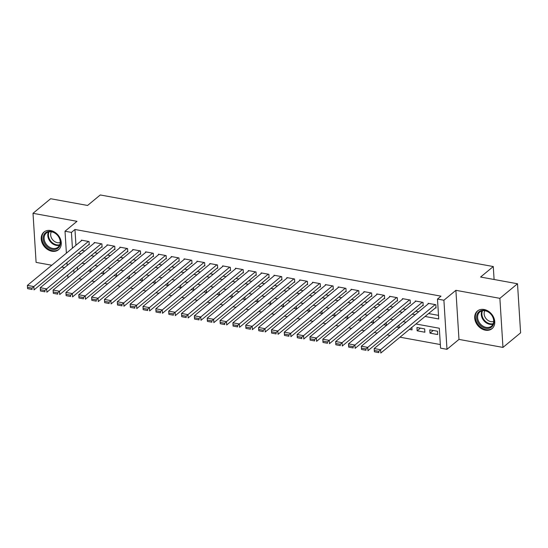 <?xml version="1.0" encoding="UTF-8"?>
<svg xmlns="http://www.w3.org/2000/svg" width="548" height="548" viewBox="0 0 548 548"><rect width="100%" height="100%" fill="white"/><g stroke="black" fill="none" stroke-linecap="round" stroke-linejoin="round"><path stroke-width="0.82" d="M51.902 251.231A11.446 8.953 -129.6 0 0 58.547 249.71A11.446 8.953 -129.6 0 0 60.342 238.805A11.446 8.953 -129.6 0 0 50.601 230.544A11.446 8.953 -129.6 0 0 43.956 232.064A11.446 8.953 -129.6 0 0 42.162 242.97A11.446 8.953 -129.6 0 0 51.902 251.231M485.377 330.184A11.446 8.953 -129.6 0 0 492.022 328.656A11.446 8.953 -129.6 0 0 493.817 317.751A11.446 8.953 -129.6 0 0 484.076 309.49A11.446 8.953 -129.6 0 0 477.431 311.011A11.446 8.953 -129.6 0 0 475.643 321.916A11.446 8.953 -129.6 0 0 485.377 330.184M494.097 279.501L493.282 266.547L100.263 194.965L87.57 205.459L50.642 198.732L33.01 213.309L36.1 262.382L51.779 265.239M61.657 267.04L64.623 267.582M493.282 266.547L480.589 277.035L517.511 283.761L520.6 332.841L502.968 347.411L499.879 298.338L455.888 290.324L443.901 300.236L446.99 349.316L440.565 348.144L439.318 328.245L415.946 323.991M455.888 290.324L458.977 339.404L502.968 347.411M458.977 339.404L446.99 349.316M78.885 278.713L81.844 279.254M91.728 281.056L94.688 281.59M104.572 283.391L107.531 283.933M117.416 285.734L120.375 286.268M130.26 288.07L133.219 288.611M143.103 290.413L146.063 290.947M155.947 292.748L158.906 293.29M168.791 295.091L171.75 295.625M181.635 297.427L184.594 297.968M194.478 299.77L197.438 300.304M207.322 302.106L210.281 302.647M220.166 304.448L223.125 304.983M233.01 306.784L235.969 307.325M245.853 309.12L248.813 309.661M258.697 311.463L261.656 312.004M271.541 313.799L274.5 314.34M284.385 316.141L287.344 316.682M297.228 318.477L300.188 319.018M310.072 320.82L313.031 321.361M322.916 323.156L325.875 323.697M335.76 325.498L338.719 326.039M348.603 327.834L351.563 328.375M361.447 330.177L364.406 330.718M374.291 332.513L377.25 333.054M387.135 334.855L390.094 335.397M399.978 337.191L440.339 344.548M517.511 283.761L499.879 298.338M88.618 244.757L89.262 244.874L89.05 241.558L81.344 240.154L81.385 240.771M101.462 247.093L102.106 247.21L101.894 243.894L94.188 242.49L94.229 243.107M114.306 249.436L114.95 249.552L114.738 246.237L107.031 244.833L107.072 245.449M127.15 251.772L127.794 251.888L127.581 248.573L119.875 247.169L119.916 247.785M139.993 254.114L140.637 254.231L140.425 250.916L132.719 249.511L132.76 250.128M152.837 256.45L153.481 256.567L153.269 253.251L145.562 251.847L145.604 252.464M165.681 258.793L166.325 258.909L166.113 255.594L158.406 254.19L158.447 254.806M178.525 261.129L179.169 261.245L178.956 257.93L171.25 256.526L171.291 257.142M191.368 263.472L192.012 263.588L191.8 260.273L184.094 258.868L184.135 259.485M204.212 265.807L204.856 265.924L204.644 262.608L196.938 261.204L196.979 261.821M217.056 268.15L217.7 268.267L217.488 264.951L209.781 263.547L209.822 264.163M229.9 270.486L230.544 270.602L230.331 267.287L222.625 265.883L222.666 266.499M242.743 272.829L243.387 272.945L243.175 269.63L235.469 268.225L235.51 268.842M255.587 275.165L256.231 275.281L256.019 271.966L248.313 270.561L248.354 271.178M268.431 277.507L269.075 277.624L268.863 274.308L261.156 272.904L261.197 273.521M281.275 279.843L281.919 279.959L281.706 276.644L274 275.24L274.041 275.856M294.118 282.186L294.762 282.302L294.55 278.987L286.844 277.583L286.885 278.199M306.962 284.522L307.606 284.638L307.394 281.323L299.688 279.918L299.729 280.535M319.806 286.864L320.45 286.981L320.238 283.665L312.531 282.261L312.572 282.878M332.65 289.2L333.294 289.317L333.081 286.001L325.375 284.597L325.416 285.213M345.493 291.543L346.137 291.659L345.925 288.344L338.219 286.94L338.26 287.556M358.337 293.879L358.981 293.995L358.769 290.68L351.062 289.276L351.104 289.892M371.181 296.221L371.825 296.338L371.613 293.016L363.906 291.618L363.947 292.228M384.025 298.557L384.669 298.674L384.456 295.358L376.75 293.954L376.791 294.571M396.868 300.893L397.512 301.016L397.3 297.694L389.594 296.297L389.635 296.906M409.712 303.236L410.356 303.352L410.144 300.037L402.438 298.633L402.479 299.249M422.556 305.572L423.2 305.695L422.988 302.373L415.281 300.975L415.322 301.585M433.256 330.471L430.002 333.157L437.708 334.561L437.503 331.245L429.796 329.841L430.002 333.157M420.412 328.129L417.158 330.814L424.864 332.218L424.659 328.903L416.953 327.499L417.158 330.814M409.397 329.403L412.021 329.882L411.863 327.368M396.553 327.067L399.177 327.54L399.019 325.026M383.71 324.724L386.333 325.204L386.176 322.69M370.866 322.388L373.489 322.861L373.332 320.347M358.022 320.046L360.646 320.525L360.488 318.011M345.178 317.71L347.802 318.183L347.644 315.669M332.335 315.367L334.958 315.847L334.801 313.333M319.491 313.031L322.114 313.504L321.957 310.99M306.647 310.689L309.271 311.168L309.113 308.654M293.803 308.353L296.427 308.825L296.269 306.311M280.96 306.01L283.583 306.49L283.426 303.976M268.116 303.674L270.739 304.147L270.582 301.633M255.272 301.332L257.896 301.811L257.738 299.297M242.428 298.996L245.052 299.468L244.894 296.961M229.585 296.653L232.208 297.132L232.051 294.619M216.741 294.317L219.364 294.79L219.207 292.283M203.897 291.974L206.521 292.454L206.363 289.94M191.053 289.639L193.677 290.118L193.519 287.604M178.21 287.296L180.833 287.775L180.676 285.261M165.366 284.96L167.989 285.44L167.832 282.926M152.522 282.617L155.146 283.097L154.988 280.583M139.678 280.281L142.302 280.761L142.144 278.247M126.835 277.939L129.458 278.418L129.301 275.904M113.991 275.603L116.614 276.082L116.457 273.568M101.147 273.26L103.771 273.74L103.613 271.226M77.323 267.047L77.501 269.89M90.769 268.89L90.927 271.404L88.303 270.924M425.049 316.47L438.729 318.963L437.482 299.064L441.003 296.153L74.96 229.482L75.953 245.257M81.796 250.395L84.755 250.936M94.64 252.738L97.599 253.279M107.483 255.073L110.443 255.615M120.327 257.416L123.286 257.957M133.171 259.752L136.13 260.293M146.015 262.095L148.974 262.636M158.858 264.431L161.818 264.972M171.702 266.773L174.661 267.308M184.546 269.109L187.505 269.65M197.39 271.452L200.349 271.986M210.233 273.788L213.193 274.329M223.077 276.13L226.036 276.665M235.921 278.466L238.88 279.007M248.765 280.809L251.724 281.343M261.608 283.145L264.568 283.686M274.452 285.487L277.411 286.022M287.296 287.823L290.255 288.364M300.14 290.166L303.099 290.7M312.983 292.502L315.943 293.043M325.827 294.845L328.786 295.379M338.671 297.18L341.63 297.722M351.515 299.523L354.474 300.057M364.358 301.859L367.318 302.4M377.202 304.202L380.161 304.736M390.046 306.538L393.005 307.079M402.89 308.873L405.849 309.415M415.733 311.216L418.693 311.757M428.57 313.552L438.503 315.367M435.4 307.914L436.044 308.031L435.831 304.715L428.125 303.311L428.166 303.928M66.39 253.162L65.013 231.229L77.001 221.317L33.01 213.309M65.013 231.229L71.432 232.4L72.425 248.176M74.96 229.482L71.432 232.4M437.482 299.064L443.901 300.236M67.938 277.795L67.76 274.952M67.164 265.479L66.986 262.636M73.795 269.965L73.973 272.801M406.068 322.19L403.102 321.649M393.224 319.854L390.258 319.313M380.38 317.511L377.414 316.977M367.537 315.175L364.571 314.634M354.693 312.833L351.727 312.298M341.849 310.497L338.883 309.956M329.006 308.154L326.039 307.62M316.162 305.818L313.196 305.277M303.318 303.476L300.352 302.941M290.474 301.14L287.508 300.599M277.631 298.797L274.664 298.263M264.787 296.461L261.821 295.92M251.943 294.118L248.977 293.584M239.099 291.783L236.133 291.241M226.256 289.44L223.289 288.906M213.412 287.104L210.446 286.563M200.568 284.761L197.602 284.227M187.724 282.426L184.758 281.884M174.881 280.083L171.914 279.549M162.037 277.747L159.071 277.206M149.193 275.411L146.227 274.87M136.349 273.068L133.383 272.527M123.506 270.733L120.539 270.191M110.662 268.39L107.696 267.849M97.818 266.054L94.852 265.513M84.974 263.711L82.008 263.17M78.268 253.313L81.227 253.854M91.112 255.649L94.071 256.19M103.956 257.992L106.915 258.533M116.799 260.327L119.759 260.869M129.643 262.67L132.602 263.211M142.487 265.006L145.446 265.547M155.331 267.349L158.29 267.89M168.174 269.685L171.134 270.226M181.018 272.027L183.977 272.562M193.862 274.363L196.821 274.904M206.706 276.706L209.665 277.24M219.549 279.042L222.509 279.583M232.393 281.384L235.352 281.919M245.237 283.72L248.196 284.261M258.081 286.063L261.04 286.597M270.924 288.399L273.884 288.94M283.768 290.741L286.727 291.276M296.612 293.077L299.571 293.618M309.456 295.42L312.415 295.954M322.299 297.756L325.259 298.297M335.143 300.099L338.102 300.633M347.987 302.434L350.946 302.976M360.831 304.777L363.79 305.311M373.674 307.113L376.634 307.654M386.518 309.456L389.477 309.99M399.362 311.791L402.321 312.333M412.206 314.127L415.165 314.668M435.187 304.599L380.6 349.72L380.812 353.035L436.003 307.414M428.769 303.428L374.181 348.549L380.6 349.72L378.784 351.295L374.291 350.48L374.373 351.802L378.867 352.624L378.784 351.295M378.867 352.624L374.373 351.802M374.291 350.48L374.181 348.549M484.727 310.415A9.905 7.747 50.4 0 1 493.96 320.95A9.905 7.747 50.4 0 1 485.857 328.321A9.905 7.747 50.4 0 1 476.623 317.792A9.905 7.747 50.4 0 1 484.727 310.415M486.165 327.368A9.172 7.172 -129.6 0 0 491.488 326.149A9.172 7.172 -129.6 0 0 492.926 317.408A9.172 7.172 -129.6 0 0 485.124 310.785A9.172 7.172 -129.6 0 0 479.801 312.004A9.172 7.172 -129.6 0 0 478.363 320.744A9.172 7.172 -129.6 0 0 486.165 327.368M493.68 321.443A7.22 5.644 50.4 0 1 490.871 321.621A7.22 5.644 50.4 0 1 485.158 317.306A7.22 5.644 50.4 0 1 484.836 310.737M478.308 310.394A11.371 8.891 -129.6 0 0 478.048 310.6A11.371 8.891 -129.6 0 0 476.26 321.436A11.371 8.891 -129.6 0 0 485.939 329.649A11.371 8.891 -129.6 0 0 492.536 328.136A11.371 8.891 -129.6 0 0 492.789 327.916M59.04 237.311A9.905 7.747 50.4 0 1 56.636 248.963A9.905 7.747 50.4 0 1 44.587 243.531A9.905 7.747 50.4 0 1 46.991 231.879A9.905 7.747 50.4 0 1 59.04 237.311M45.477 243.011A9.172 7.172 -129.6 0 0 58.013 247.196A9.172 7.172 -129.6 0 0 58.862 237.25A9.172 7.172 -129.6 0 0 46.327 233.058A9.172 7.172 -129.6 0 0 45.477 243.011M60.205 242.49A7.22 5.644 50.4 0 1 51.718 238.414A7.22 5.644 50.4 0 1 51.361 231.79M44.833 231.448A11.371 8.891 -129.6 0 0 44.566 231.653A11.371 8.891 -129.6 0 0 43.518 243.99A11.371 8.891 -129.6 0 0 59.061 249.189A11.371 8.891 -129.6 0 0 59.314 248.97M422.344 302.256L367.756 347.377L367.968 350.693L423.159 305.078M415.925 301.092L361.338 346.213L367.756 347.377L365.941 348.96L361.447 348.138L361.529 349.466L366.023 350.282L365.941 348.96M366.023 350.282L361.529 349.466M361.447 348.138L361.338 346.213M409.5 299.92L354.912 345.041L355.125 348.357L410.315 302.736M403.081 298.749L348.494 343.87L354.912 345.041L353.097 346.617L348.603 345.802L348.686 347.124L353.179 347.946L353.097 346.617M353.179 347.946L348.686 347.124M348.603 345.802L348.494 343.87M396.656 297.578L342.068 342.699L342.281 346.014L397.471 300.4M390.238 296.413L335.65 341.534L342.068 342.699L340.253 344.281L335.76 343.459L335.842 344.788L340.335 345.603L340.253 344.281M340.335 345.603L335.842 344.788M335.76 343.459L335.65 341.534M383.812 295.242L329.225 340.363L329.437 343.678L384.628 298.057M377.394 294.071L322.806 339.191L329.225 340.363L327.409 341.938L322.916 341.123L322.998 342.445L327.492 343.267L327.409 341.938M327.492 343.267L322.998 342.445M322.916 341.123L322.806 339.191M370.969 292.899L316.381 338.02L316.593 341.342L371.784 295.721M364.55 291.735L309.963 336.856L316.381 338.02L314.566 339.602L310.072 338.78L310.154 340.109L314.648 340.925L314.566 339.602M314.648 340.925L310.154 340.109M310.072 338.78L309.963 336.856M358.125 290.563L303.537 335.684L303.75 339L358.94 293.379M351.706 289.392L297.119 334.513L303.537 335.684L301.722 337.26L297.228 336.445L297.311 337.767L301.804 338.589L301.722 337.26M301.804 338.589L297.311 337.767M297.228 336.445L297.119 334.513M345.281 288.221L290.693 333.342L290.906 336.664L346.096 291.043M338.863 287.056L284.275 332.177L290.693 333.342L288.878 334.924L284.385 334.102L284.467 335.431L288.96 336.246L288.878 334.924M288.96 336.246L284.467 335.431M284.385 334.102L284.275 332.177M332.437 285.885L277.85 331.006L278.062 334.321L333.252 288.7M326.019 284.713L271.431 329.834L277.85 331.006L276.034 332.581L271.541 331.766L271.623 333.088L276.117 333.91L276.034 332.581M276.117 333.91L271.623 333.088M271.541 331.766L271.431 329.834M319.594 283.542L265.006 328.663L265.218 331.985L320.409 286.364M313.175 282.378L258.588 327.499L265.006 328.663L263.191 330.245L258.697 329.423L258.779 330.752L263.273 331.567L263.191 330.245M263.273 331.567L258.779 330.752M258.697 329.423L258.588 327.499M306.75 281.206L252.162 326.327L252.375 329.643L307.565 284.022M300.331 280.035L245.744 325.156L252.162 326.327L250.347 327.903L245.853 327.088L245.936 328.41L250.429 329.232L250.347 327.903M250.429 329.232L245.936 328.41M245.853 327.088L245.744 325.156M293.906 278.864L239.318 323.984L239.531 327.307L294.721 281.686M287.488 277.699L232.9 322.82L239.318 323.984L237.503 325.567L233.01 324.745L233.092 326.074L237.585 326.889L237.503 325.567M237.585 326.889L233.092 326.074M233.01 324.745L232.9 322.82M281.062 276.528L226.475 321.649L226.687 324.964L281.877 279.343M274.644 275.356L220.056 320.477L226.475 321.649L224.659 323.224L220.166 322.409L220.248 323.731L224.742 324.553L224.659 323.224M224.742 324.553L220.248 323.731M220.166 322.409L220.056 320.477M268.219 274.192L213.631 319.313L213.843 322.628L269.034 277.007M261.8 273.02L207.213 318.141L213.631 319.313L211.816 320.888L207.322 320.066L207.404 321.395L211.898 322.21L211.816 320.888M211.898 322.21L207.404 321.395M207.322 320.066L207.213 318.141M255.375 271.849L200.787 316.97L201 320.285L256.19 274.664M248.956 270.678L194.369 315.799L200.787 316.97L198.972 318.546L194.478 317.73L194.561 319.052L199.054 319.874L198.972 318.546M199.054 319.874L194.561 319.052M194.478 317.73L194.369 315.799M242.531 269.513L187.943 314.634L188.156 317.95L243.346 272.329M236.113 268.342L181.525 313.463L187.943 314.634L186.128 316.21L181.635 315.388L181.717 316.717L186.21 317.532L186.128 316.21M186.21 317.532L181.717 316.717M181.635 315.388L181.525 313.463M229.687 267.171L175.1 312.291L175.312 315.607L230.503 269.986M223.269 265.999L168.681 311.12L175.1 312.291L173.284 313.867L168.791 313.052L168.873 314.374L173.367 315.196L173.284 313.867M173.367 315.196L168.873 314.374M168.791 313.052L168.681 311.12M216.844 264.835L162.256 309.956L162.468 313.271L217.659 267.65M210.425 263.663L155.838 308.784L162.256 309.956L160.441 311.531L155.947 310.709L156.029 312.038L160.523 312.853L160.441 311.531M160.523 312.853L156.029 312.038M155.947 310.709L155.838 308.784M204 262.492L149.412 307.613L149.625 310.928L204.815 265.307M197.581 261.321L142.994 306.442L149.412 307.613L147.597 309.188L143.103 308.373L143.186 309.695L147.679 310.517L147.597 309.188M147.679 310.517L143.186 309.695M143.103 308.373L142.994 306.442M191.156 260.156L136.568 305.277L136.781 308.593L191.971 262.971M184.738 258.985L130.15 304.106L136.568 305.277L134.753 306.853L130.26 306.031L130.342 307.36L134.835 308.175L134.753 306.853M134.835 308.175L130.342 307.36M130.26 306.031L130.15 304.106M178.312 257.813L123.725 302.934L123.937 306.25L179.128 260.629M171.894 256.642L117.306 301.763L123.725 302.934L121.909 304.51L117.416 303.695L117.498 305.017L121.992 305.839L121.909 304.51M121.992 305.839L117.498 305.017M117.416 303.695L117.306 301.763M165.469 255.478L110.881 300.599L111.093 303.914L166.284 258.293M159.05 254.306L104.463 299.427L110.881 300.599L109.066 302.174L104.572 301.352L104.654 302.681L109.148 303.496L109.066 302.174M109.148 303.496L104.654 302.681M104.572 301.352L104.463 299.427M152.625 253.135L98.037 298.256L98.25 301.571L153.44 255.95M146.206 251.964L91.619 297.084L98.037 298.256L96.222 299.831L91.728 299.016L91.811 300.338L96.304 301.16L96.222 299.831M96.304 301.16L91.811 300.338M91.728 299.016L91.619 297.084M139.781 250.799L85.193 295.92L85.406 299.235L140.596 253.614M133.363 249.628L78.775 294.749L85.193 295.92L83.378 297.496L78.885 296.674L78.967 298.002L83.46 298.824L83.378 297.496M83.46 298.824L78.967 298.002M78.885 296.674L78.775 294.749M126.937 248.456L72.35 293.577L72.562 296.893L127.753 251.272M120.519 247.285L65.931 292.406L72.35 293.577L70.534 295.153L66.041 294.338L66.123 295.667L70.617 296.482L70.534 295.153M70.617 296.482L66.123 295.667M66.041 294.338L65.931 292.406M114.094 246.121L59.506 291.241L59.718 294.557L114.909 248.936M107.675 244.949L53.088 290.07L59.506 291.241L57.691 292.817L53.197 291.995L53.279 293.324L57.773 294.146L57.691 292.817M57.773 294.146L53.279 293.324M53.197 291.995L53.088 290.07M101.25 243.778L46.662 288.899L46.875 292.214L102.065 246.593M94.831 242.606L40.244 287.727L46.662 288.899L44.847 290.474L40.353 289.659L40.436 290.988L44.929 291.803L44.847 290.474M44.929 291.803L40.436 290.988M40.353 289.659L40.244 287.727M88.406 241.442L33.818 286.563L34.031 289.878L89.221 244.257M81.988 240.271L27.4 285.392L33.818 286.563L32.003 288.138L27.51 287.316L27.592 288.645L32.085 289.467L32.003 288.138M32.085 289.467L27.592 288.645M27.51 287.316L27.4 285.392M492.995 324.224A9.172 7.172 50.4 0 1 489.844 324.327A9.172 7.172 50.4 0 1 481.973 310.887M482.569 310.757A8.871 6.939 -129.6 0 0 490.172 323.772A8.871 6.939 -129.6 0 0 493.234 323.663M59.52 245.278A9.172 7.172 50.4 0 1 49.149 239.969A9.172 7.172 50.4 0 1 48.491 231.941M49.087 231.811A8.871 6.939 -129.6 0 0 49.717 239.586A8.871 6.939 -129.6 0 0 59.759 244.716"/></g></svg>
